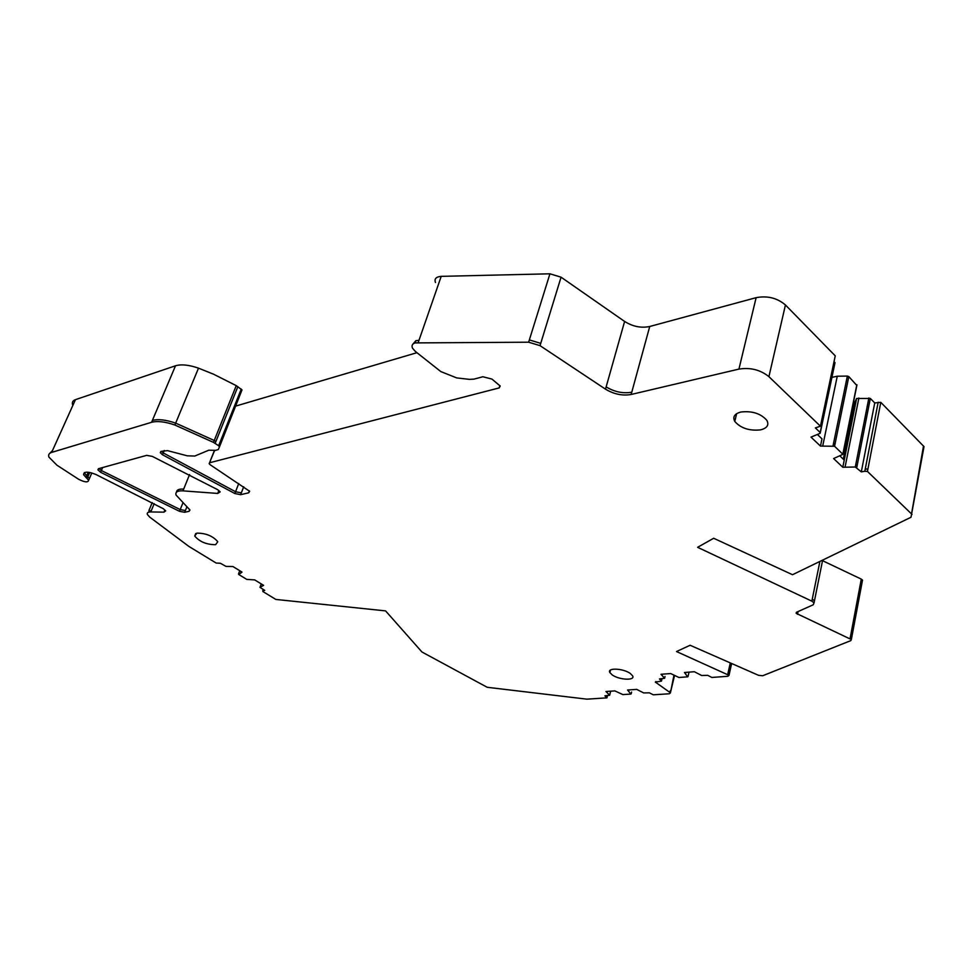 <?xml version="1.0" encoding="UTF-8"?>
<svg xmlns="http://www.w3.org/2000/svg" width="973" height="973" viewBox="0 0 973 973"><rect width="100%" height="100%" fill="white"/><g stroke="black" fill="none" stroke-linecap="round" stroke-linejoin="round"><path stroke-width="1.46" d="M817.527 434.59L821.978 438.847L820.47 446.096L834.554 446.254L842.946 454.318L833.618 458.563L842.8 467.259L855.279 467.004L861.312 471.869L874.739 402.931L880.784 402.336L924.009 446.607L911.008 517.259L792.509 574.715L713.683 538.264L697.605 547.312L811.859 601.156L814.048 602.846L813.258 604.768L796.607 612.212L796.157 613.306L851.339 639.529L851.716 637.546L850.463 636.597L861.287 579.117L822.538 560.679M861.287 579.117L862.516 580.09L862.333 581.039M72.574 404.707C71.868 402.287 72.829 400.608 75.444 399.66L175.517 365.775C181.343 364.072 189.005 364.863 198.504 368.159L213.537 374.191L236.244 385.636L242.009 389.893L220.202 445.014L219.399 443.822L218.645 445.719L219.448 446.911L218.329 449.55L215.507 450.39L208.83 450.195L194.795 456.045L187.303 455.826L167.502 450.633L161.117 451.363L160.338 452.7L162.491 454.768L234.846 493.53L240.647 494.673L248.662 492.825L249.66 491.304L210.326 464.863L209.146 463.671L209.718 462.734L499.173 387.923L500.195 386.038L491.924 379.069L482.863 376.758L473.973 379.129L469.363 379.361L456.738 377.925L440.83 371.589L415.337 351.423L412.552 348.249C411.384 345.707 412.224 343.931 415.082 342.91L528.643 342.204L540.027 345.646L605.498 389.164C613.927 394.223 622.477 395.999 631.149 394.479L738.933 369.095C750.426 367.295 760.412 369.813 768.913 376.66L820.446 426.223L815.362 427.877L820.312 432.644L820.081 433.338L810.995 437.12L820.47 446.096M235.527 406.142L416.943 352.688M435.466 282.511C434.177 278.837 436.086 276.782 441.207 276.356L549.94 273.802L561.068 277.183L540.733 343.36L529.348 339.905L528.643 342.204M738.933 369.095L756.13 297.665L649.733 326.49C641.171 328.266 632.791 326.587 624.605 321.443L561.068 277.183M756.13 297.665C767.442 295.537 777.208 297.981 785.442 304.975L835.248 355.85L820.944 423.863M834.895 363.257L834.043 361.579M856.836 385.503L848.821 376.587L847.349 376.077L837.267 376.21L831.927 377.378M853.37 402.7L854.732 402.421L856.605 398.48L870.324 398.444L857.213 465.203L855.741 464.693L855.279 467.004M874.739 402.931L870.324 398.444M924.009 446.607L923.547 449.222M912.054 514.425L867.454 471.431L867.904 469.12L865.265 468.962L864.815 471.273L867.454 471.431M843.311 459.195L854.732 402.421M840.161 456.179L844.236 460.071L856.605 398.48M880.784 402.336L867.904 469.12M851.339 639.529L850.828 640.611L762.662 675.761L758.514 675.311L690.1 645.257L676.515 651.545L729.008 675.323L727.853 676.284L711.822 677.451L707.785 675.347L701.594 675.493L694.369 671.723L684.457 672.489L687.668 676.843L678.959 677.488L670.652 673.547L660.995 674.289L664.62 678.278L659.463 678.935L661.47 681.124L655.315 682.085L669.874 692.423L670.385 692.934L669.351 693.761L653.297 694.807L649.38 692.837L643.676 692.922L636.683 689.383L627.573 690.015L630.881 694.065L622.878 694.6L614.863 690.903L605.972 691.511L609.645 695.257L604.914 695.804L606.933 697.848L586.901 699.161L487.205 687.291L421.978 652.019L385.576 610.886L275.858 599.441L262.892 591.548L263.075 590.647L264.741 590.38L259.998 587.364L263.61 585.345L254.707 579.896L246.777 579.397L238.774 574.508L242.009 572.1L232.912 566.517L226.016 566.408L220.324 563.245L216.176 563.051L188.908 546.437L149.818 517.198L147.337 514.425C146.826 512.807 147.969 511.98 150.779 511.944L163.951 512.151L165.702 510.861L163.367 508.757L95.804 474.423C87.704 471.358 83.642 471.467 83.605 474.739L88.652 480.273C88.032 482.669 84.675 482.328 78.582 479.239L56.933 465.191L48.93 457.115C48.151 454.805 49.064 453.236 51.666 452.396L151.581 422.294C157.419 420.786 165.191 421.698 174.872 425.019L213.476 442.374L218.645 445.719M820.932 423.863L820.446 426.223M100.584 472.27L179.518 511.324L184.7 512.284L189.09 511.287L189.966 510.01L176.077 495.062C175.152 492.034 177.439 490.623 182.973 490.866L217.733 493.433L220.141 491.912L217.709 489.699L152.335 456.398L146.68 455.352L98.674 468.645L97.932 469.886L100.584 472.27L101.338 470.518L180.212 509.584L185.393 510.545L184.7 512.284M760.46 429.884C767.125 428.205 769.254 425.031 766.858 420.336C760.85 413.561 752.238 410.776 741.025 411.993C734.518 413.72 732.438 416.87 734.785 421.431C740.672 428.181 749.234 431.003 760.46 429.884M196.874 533.131L194.734 536.05C199.574 541.766 206.531 544.649 215.592 544.698L217.794 541.742C212.905 536.014 205.935 533.143 196.874 533.131M630.297 673.486C623.304 668.256 606.678 667.563 609.864 672.562L612.199 674.897C619.181 680.054 635.722 680.796 632.559 675.761L630.297 673.486M822.781 445.658L837.267 376.21M842.8 467.259L844.236 460.071M845.111 466.858L858.879 398.006M861.312 471.869L864.815 471.273M685.624 673.316L685.843 672.379M662.151 675.104L662.382 674.18M628.704 690.794L628.923 689.918M607.103 692.29L607.334 691.414M262.491 585.527L262.746 584.822M240.878 572.294L241.158 571.577M923.511 445.987L911.531 513.817M164.267 450.487L163.257 452.931L235.551 491.718L241.34 492.861L240.647 494.673M238.738 483.508L234.846 493.53M236.244 385.636L214.242 440.477L175.663 423.121C165.982 419.801 158.222 418.889 152.384 420.409L151.581 422.294M198.504 368.159L174.872 425.019M102.627 467.551L101.338 470.518L98.942 468.572M182.973 502.749L179.518 511.324M186.925 506.726L185.393 510.545M218.889 490.477L218.439 491.633L219.947 491.547M189.565 474.556L183.69 489.078C179.008 488.835 176.624 489.857 176.527 492.143M549.94 273.802L529.348 339.905M834.907 362.442L820.178 432.499M820.665 430.942L820.677 430.151M848.821 376.587L835.041 443.919L833.533 443.408L833.058 445.743M847.349 376.077L833.533 443.408M856.836 384.736L842.837 454.184M843.299 452.603L843.299 451.849M868.877 397.945L855.741 464.693M814.048 602.846L814.462 600.815L812.273 599.125L819.886 561.445M822.647 560.107L814.121 602.494M797.203 611.944L797.896 612.333L798.055 611.567M862.516 580.09L851.545 638.446M729.008 675.323L729.409 673.511L728.132 672.562L730.285 662.905M731.635 663.501L729.264 674.192M689.03 672.136L688.008 676.503M664.948 676.758L664.595 678.242M664.62 678.278L665.021 676.478M661.908 679.361L661.981 678.74M670.652 691.791L673.936 675.384M631.526 692.326L631.173 693.761M631.197 693.81L631.586 692.058M610.643 691.195L609.609 695.196M261.251 583.897L260.594 585.697M239.735 570.713L239.054 572.513M154.184 503.661L151.484 510.229L147.957 512.479M88.275 472.233L85.965 477.536M84.274 472.696L86.719 475.797M89.735 472.452L87.108 478.461M88.798 479.932L89.407 478.534L87.874 476.721M175.517 365.775L152.384 420.409M75.444 399.66L52.457 450.633L49.453 453.637M237.85 386.67L215.897 441.487L214.242 440.477L213.476 442.374M241.255 389.054L219.399 443.822M161.336 451.302L163.257 452.931L162.491 454.768M243.7 486.755L241.34 492.861M249.404 490.879L248.662 492.825M214.692 450.317L209.499 462.807M499.903 385.612L499.173 387.923M263.184 589.419L262.771 590.733M878.181 402.226L865.265 468.962M624.605 321.443L606.143 386.889C614.559 391.961 623.097 393.724 631.769 392.204L631.149 394.479M649.733 326.49L631.769 392.204M441.207 276.356L418.998 340.27L415.848 340.696L412.783 344.26M415.848 340.696L415.082 342.91M210.46 460.886L209.718 462.734M220.202 445.014L219.448 446.911M215.897 441.487L215.142 443.372M52.457 450.633L51.666 452.396M164.644 510.424L163.951 512.151M151.484 510.229L150.779 511.944M239.115 572.379L238.482 574.034M260.642 585.564L260.034 587.206M263.452 589.589L263.075 590.647M606.933 695.671L606.605 696.948M670.288 690.696L669.874 692.423M655.887 681.538L655.668 682.438M661.518 678.777L661.19 680.151M728.132 672.562L727.731 674.374M850.463 636.597L850.086 638.592M797.896 612.333L797.495 614.328M812.273 599.125L811.859 601.156M857.213 465.203L856.763 467.514M835.041 443.919L834.554 446.254M606.143 386.889L605.498 389.164M540.733 343.36L540.027 345.646M415.933 340.672L415.155 342.885M418.998 340.27L418.232 342.484M218.439 491.633L217.733 493.433M183.69 489.078L182.973 490.866M189.759 509.645L189.09 511.287M768.913 376.66L785.442 304.975M835.029 362.601L820.312 432.644M856.958 384.882L842.946 454.318M689.054 672.136L688.02 676.539M670.798 691.195L674.496 675.651M610.691 691.183L609.645 695.257M152.226 502.591L148.893 510.643M84.566 472.55L83.605 474.739M91.827 472.951L88.652 480.273M242.009 389.893L219.424 446.534M214.498 450.292L210.241 460.959M160.338 452.7L160.849 451.448M607.055 697.398L607.48 695.719M670.385 692.934L670.786 691.195M661.616 680.577L662.029 678.826M796.157 613.306L796.352 612.358M98.431 468.731L97.932 469.886M736.634 413.671L734.785 421.431M195.743 533.496L194.734 536.05M610.521 670.032L609.864 672.562"/></g></svg>
